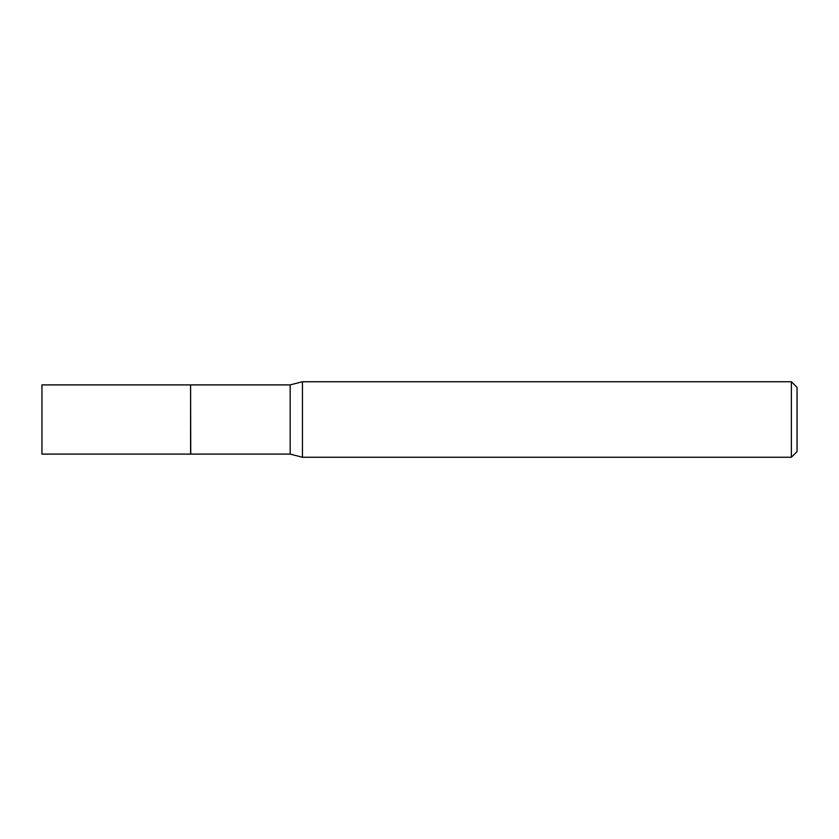 <?xml version="1.0" encoding="UTF-8"?>
<svg xmlns="http://www.w3.org/2000/svg" width="839" height="839" viewBox="0 0 839 839"><rect width="100%" height="100%" fill="white"/><g stroke="black" fill="none" stroke-linecap="round" stroke-linejoin="round"><path stroke-width="1.26" d="M41.95 384.902L41.95 454.098L190.589 454.098L190.589 384.902L41.95 384.902M190.589 385.059L190.747 454.098L290.168 454.098L302.459 457.255L791.387 457.255L791.387 381.745L302.459 381.745L302.459 457.255M791.387 381.745L797.05 387.408L797.05 451.592L791.387 457.255M190.747 384.902L290.168 384.902L290.168 454.098M290.168 384.902L302.459 381.745"/></g></svg>
